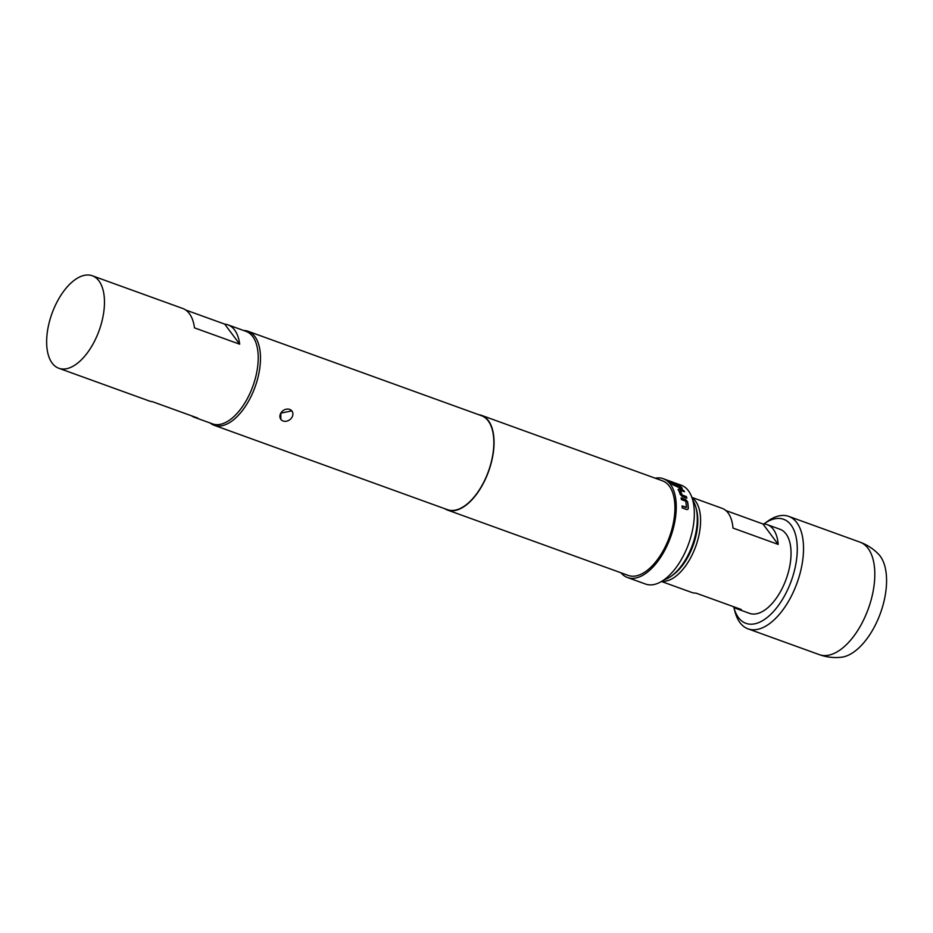 <?xml version="1.0" encoding="UTF-8"?>
<svg xmlns="http://www.w3.org/2000/svg" width="933" height="933" viewBox="0 0 933 933"><rect width="100%" height="100%" fill="white"/><g stroke="black" fill="none" stroke-linecap="round" stroke-linejoin="round"><path stroke-width="1.4" d="M682.151 488.694L682 488.297A52.318 26.66 109.9 0 0 678.816 485.195L672.611 482.944M681.09 488.484L672.553 484.659A52.54 26.777 109.9 0 0 668.634 481.043L670.535 481.731A52.54 26.777 109.9 0 1 674.244 485.09L680.005 487.178A52.54 26.777 109.9 0 0 677.031 484.32L674.524 483.656A52.318 26.66 109.9 0 1 676.857 485.766M680.005 487.178L674.139 485.277A52.318 26.66 109.9 0 0 670.442 481.941L669.358 481.545M280.845 419.349L280.798 413.167A6.928 5.656 -36.7 0 1 291.959 411.056A6.928 5.656 -36.7 0 1 292.006 417.226A6.928 5.656 -36.7 0 1 283.107 420.993A6.928 5.656 -36.7 0 1 280.845 419.349A6.928 5.656 -36.7 0 1 280.798 413.167L291.819 410.882M733.77 607.08A55.339 28.2 -70.1 0 0 733.886 607.546A55.339 28.2 -70.1 0 0 783.907 596.968A55.339 28.2 -70.1 0 0 795.592 534.924A55.339 28.2 -70.1 0 0 764.22 523.705A55.339 28.2 -70.1 0 0 763.824 523.984M764.22 523.705L767.789 521.162A59.805 30.486 109.9 0 1 788.723 516.381A59.805 30.486 109.9 0 1 789.073 600.351A59.805 30.486 109.9 0 1 748.033 628.854A59.805 30.486 109.9 0 1 735.006 611.791L733.886 607.546M692.029 497.814A44.714 22.789 109.9 0 1 689.79 559.334A44.714 22.789 109.9 0 1 661.847 581.271M878.606 554.26A56.458 28.771 109.9 0 1 872.926 629.553A56.458 28.771 109.9 0 1 841.356 657.24C833.81 658.068 826.463 657.194 819.314 654.639A59.805 30.486 109.9 0 0 860.343 626.136A59.805 30.486 109.9 0 0 859.993 542.155C867.13 544.767 873.335 548.802 878.606 554.26M661.474 581.492L691.668 592.42A44.714 22.789 -70.1 0 0 696.018 593.12L741.245 609.482A44.714 22.789 109.9 0 1 736.883 608.771A44.714 22.789 109.9 0 1 733.081 606.532M725.886 510.561L762.949 523.973A44.714 22.789 109.9 0 1 767.311 524.673L779.965 529.256A44.714 22.789 109.9 0 1 780.233 592.047A44.714 22.789 109.9 0 1 749.549 613.354L736.883 608.771M58.826 368.267A49.192 25.063 -70.1 0 0 92.577 344.825A49.192 25.063 -70.1 0 0 92.285 275.76A49.192 25.063 -70.1 0 0 58.534 299.201A49.192 25.063 -70.1 0 0 58.826 368.267L149.268 400.98A49.192 25.063 -70.1 0 0 152.522 401.703L197.749 418.066A49.192 25.063 109.9 0 1 194.496 417.343A49.192 25.063 109.9 0 1 191.533 415.815M194.496 417.343L212.584 423.885A49.192 25.063 -70.1 0 0 246.335 400.444A49.192 25.063 -70.1 0 0 246.044 331.378L227.955 324.836A49.192 25.063 109.9 0 1 239.699 344.207L224.701 324.113A49.192 25.063 109.9 0 1 227.955 324.836M243.63 330.504A49.974 25.471 109.9 0 1 248.12 331.297A49.974 25.471 109.9 0 1 254.861 336.498A49.974 25.471 109.9 0 1 252.015 394.414A49.974 25.471 109.9 0 1 214.124 425.273A49.974 25.471 109.9 0 1 210.17 423.011M680.215 494.455L682.42 496.601L686.851 498.199A52.54 26.777 109.9 0 0 686.385 496.601L682.046 494.933A52.54 26.777 109.9 0 0 680.169 490.268L684.425 491.738A52.54 26.777 109.9 0 0 683.726 490.466L679.294 488.869L678.174 489.405A52.54 26.777 109.9 0 1 680.215 494.455M685.603 501.114L685.755 501.289A52.54 26.777 109.9 0 1 686.396 507.342L682.105 505.919A52.54 26.777 109.9 0 1 682.163 507.902L686.595 509.511L687.866 509.406L688.309 508.298A52.54 26.777 109.9 0 0 687.609 501.732L685.522 499.47L681.09 497.86A52.54 26.777 109.9 0 1 681.428 499.61L685.603 501.114M655.211 478.186A52.54 26.777 109.9 0 1 663.246 478.711A52.54 26.777 109.9 0 1 670.326 484.18A52.54 26.777 109.9 0 1 667.34 545.082A52.54 26.777 109.9 0 1 627.501 577.527A52.54 26.777 109.9 0 1 620.993 572.804M673.941 482.676A52.54 26.777 109.9 0 1 675.375 483.107L681.335 485.253A52.54 26.777 109.9 0 1 688.414 490.735A52.54 26.777 109.9 0 1 685.428 551.625A52.54 26.777 109.9 0 1 645.589 584.07L627.501 577.527M478.699 414.695A50.3 25.634 109.9 0 1 481.591 415.383A50.3 25.634 109.9 0 1 488.379 420.62A50.3 25.634 109.9 0 1 485.51 478.932A50.3 25.634 109.9 0 1 447.362 510.001A50.3 25.634 109.9 0 1 444.703 508.672M481.591 415.383L662.477 480.822A50.3 25.634 109.9 0 1 669.264 486.058A50.3 25.634 109.9 0 1 666.407 544.359A50.3 25.634 109.9 0 1 628.259 575.428L447.362 510.001M248.12 331.297L481.475 415.698A49.974 25.471 109.9 0 1 488.216 420.9A49.974 25.471 109.9 0 1 485.37 478.816A49.974 25.471 109.9 0 1 447.478 509.686L214.124 425.273M674.617 483.457A52.54 26.777 109.9 0 1 677.265 485.906L675.364 485.218A52.54 26.777 109.9 0 0 672.693 482.746L673.521 482.746L672.693 482.746M682.256 488.507L682.105 488.111A52.54 26.777 109.9 0 0 678.897 484.997L673.439 482.956M675.375 483.107A52.54 26.777 109.9 0 1 675.737 483.236L674.991 483.049L675.655 483.446M673.194 482.314A52.54 26.777 109.9 0 1 673.474 482.419A52.54 26.777 109.9 0 1 673.684 482.489L669.451 480.962A52.54 26.777 109.9 0 1 670.547 481.451L674.991 483.049M239.699 344.207L194.472 327.856A49.192 25.063 -70.1 0 0 182.74 308.473L92.285 275.76M185.69 310.001L224.701 324.113M663.946 579.883A45.274 23.068 -70.1 0 0 671.142 576.232A45.274 23.068 -70.1 0 0 695.96 507.634A45.274 23.068 -70.1 0 0 692.764 500.228M695.96 507.634L696.519 509.745A43.035 21.937 109.9 0 1 672.926 574.961L671.142 576.232M767.311 524.673A44.714 22.789 109.9 0 1 778.204 544.417L732.988 528.066A44.714 22.789 -70.1 0 0 722.084 508.322L691.889 497.394M762.949 523.973L778.204 544.417M686.665 498.14A52.318 26.66 109.9 0 0 686.268 496.753L686.385 496.601M686.268 496.753L682.21 495.085M681.93 495.085A52.318 26.66 109.9 0 0 680.052 490.443L680.169 490.268M684.169 491.644A52.318 26.66 109.9 0 0 683.609 490.653L683.726 490.466M683.609 490.653L679.294 488.869M679.177 489.044L678.058 489.58M686.152 507.54L682.105 506.071M687.796 509.441L688.309 508.298M688.181 508.403A52.318 26.66 109.9 0 0 687.481 501.861L687.609 501.732M687.481 501.861L685.522 499.47M685.393 499.598L681.137 498.059M748.033 628.854L819.314 654.639M663.246 478.711L673.474 482.419M788.723 516.381L859.993 542.155"/></g></svg>
